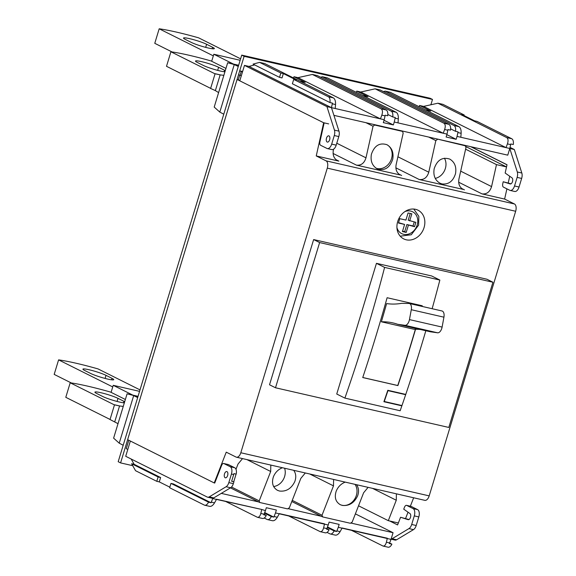 <?xml version="1.0" encoding="UTF-8"?>
<svg xmlns="http://www.w3.org/2000/svg" width="576" height="576" viewBox="0 0 576 576"><rect width="100%" height="100%" fill="white"/><g stroke="black" fill="none" stroke-linecap="round" stroke-linejoin="round"><path stroke-width="0.86" d="M327.319 148.565L331.841 149.602A6.106 3.276 102.9 0 0 336.197 145.145L338.803 136.57A6.106 3.276 102.9 0 0 338.969 131.155L331.459 107.654L326.938 106.618L334.447 130.118A6.106 3.276 102.9 0 1 334.282 135.533L331.675 144.108A6.106 3.276 102.9 0 1 327.319 148.565A6.106 3.276 102.9 0 1 326.916 148.421L320.602 145.267A3.053 1.642 -77.1 0 1 319.882 142.027L324.137 122.947M228.002 464.501A3.053 1.642 102.9 0 1 228.211 464.522L223.697 463.493A3.053 1.642 102.9 0 0 221.652 465.322L214.726 483.062L214.229 482.947L127.642 439.668L237.053 79.546L239.825 80.705L244.476 65.39L248.998 66.427L254.671 64.922M443.902 123.199L448.927 124.351L380.167 89.978L375.142 88.826L443.902 123.199C445.414 124.25 445.651 126.36 444.622 129.514L443.232 133.243L446.998 134.107L447.854 130.255L444.622 129.514M506.693 137.578L511.718 138.73L477.058 121.399L474.545 120.823L461.686 114.394L464.198 114.97L442.958 104.357L437.933 103.205L506.693 137.578C508.205 138.629 508.45 140.731 507.42 143.892L506.023 147.622L509.789 148.478L510.653 144.634L507.42 143.892M419.162 106.747L419.544 105.473L423.562 106.394L437.933 103.205M470.722 146.678L506.995 164.815L505.159 173.038L511.985 177.854A3.204 1.721 102.9 0 1 512.51 181.548A3.204 1.721 102.9 0 1 510.206 183.953A3.204 1.721 102.9 0 1 510.142 183.931L503.208 181.757L510.991 183.816M333.922 115.358L507.758 155.16L509.789 148.478L517.298 171.979A6.106 3.276 102.9 0 1 517.133 177.394L514.526 185.976A6.106 3.276 102.9 0 1 510.178 190.433A6.106 3.276 102.9 0 1 509.774 190.289L503.453 187.128A3.053 1.642 -77.1 0 1 502.733 183.888L503.208 181.757M396.18 112.277L327.42 77.904L322.394 76.752L391.154 111.125A6.106 3.276 102.9 0 1 392.731 116.928L395.244 117.504A6.106 3.276 102.9 0 1 395.107 118.181L394.25 122.026L398.016 122.89L398.34 118.922C398.484 115.56 397.764 113.342 396.18 112.277L391.154 111.125M259.603 62.374L280.843 72.994L279.518 77.35L253.044 64.116L259.603 62.374L264.629 63.526L333.389 97.898C334.966 98.964 335.693 101.182 335.549 104.544L332.316 103.802L331.459 107.654L335.225 108.511L335.549 104.544M320.616 77.22L322.394 76.752M384.206 119.729L385.063 115.884L381.83 115.142L380.434 118.865L384.206 119.729L383.321 122.63L393.372 124.934L394.25 122.026M383.414 91.598L385.193 91.13L390.211 92.275L458.971 126.655C460.555 127.721 461.275 129.931 461.138 133.301L457.906 132.559L457.042 136.404L460.814 137.268L461.138 133.301M385.193 91.13L453.953 125.503A6.106 3.276 102.9 0 1 455.522 131.306L458.035 131.882A6.106 3.276 102.9 0 1 457.906 132.559M356.364 92.369L356.753 91.102L360.77 92.016L375.142 88.826M381.11 108.828L386.136 109.973L317.376 75.6L312.35 74.448L381.11 108.828C382.622 109.879 382.86 111.982 381.83 115.142M293.573 77.998L293.962 76.723L297.979 77.645L312.35 74.448M279.518 77.35L282.031 77.918L283.349 73.562L280.843 72.994M283.349 73.562L296.215 79.992L293.702 79.423L328.363 96.746A6.106 3.276 102.9 0 1 329.933 102.55L332.446 103.126A6.106 3.276 102.9 0 1 332.316 103.802M464.018 115.56L464.198 114.97M511.718 138.73A6.106 3.276 102.9 0 1 513.295 144.533L510.782 143.957A6.106 3.276 102.9 0 1 510.653 144.634M509.789 148.478L514.31 149.515L510.034 147.377M335.225 108.511L380.434 118.865L297.979 77.645M293.962 76.723L305.179 82.332L299.765 81.094M398.016 122.89L443.232 133.243L360.77 92.016M356.753 91.102L367.97 96.703L362.556 95.465M460.814 137.268L506.023 147.622L423.562 106.394M419.544 105.473L430.762 111.082L425.347 109.843M448.927 124.351A6.106 3.276 102.9 0 1 450.497 130.154L447.984 129.578A6.106 3.276 102.9 0 1 447.854 130.255M446.998 134.107L446.112 137.009L456.163 139.306L457.042 136.404M446.832 134.647L456.163 139.306M450.626 128.858L455.522 131.306M386.136 109.973A6.106 3.276 102.9 0 1 387.706 115.776L385.193 115.207A6.106 3.276 102.9 0 1 385.063 115.884M384.041 120.269L393.372 124.934M387.835 114.48L392.731 116.928M293.702 79.423L292.378 83.779L329.933 102.55M248.998 66.427L331.459 107.654M326.938 106.618L244.476 65.39M514.31 149.515L521.82 173.016A6.106 3.276 102.9 0 1 521.654 178.43L519.048 187.013A6.106 3.276 102.9 0 1 514.692 191.47L510.178 190.433M327.146 142.013A3.204 1.721 102.9 0 1 326.441 138.377A3.204 1.721 102.9 0 1 328.788 135.835A3.204 1.721 102.9 0 1 328.997 135.914A3.204 1.721 102.9 0 1 329.695 139.55A3.204 1.721 102.9 0 1 327.355 142.085A3.204 1.721 102.9 0 1 327.146 142.013M130.356 441.022L125.712 456.293L207.238 497.052A6.106 3.276 -77.1 0 0 207.641 497.196A6.106 3.276 -77.1 0 0 209.254 496.865L226.094 486.734A6.106 3.276 -77.1 0 0 228.83 482.602L231.437 474.026A6.106 3.276 -77.1 0 0 230.213 466.718L223.891 463.565A3.053 1.642 102.9 0 0 223.697 463.493M287.942 515.578L320.234 531.67C321.746 531.828 322.87 530.554 323.604 527.846L324.468 524.146L328.234 525.01L326.837 528.588L323.604 527.846M350.734 529.956L383.033 546.048C384.545 546.206 385.668 544.932 386.395 542.218L387.259 538.517L391.025 539.381L389.628 542.959L386.395 542.218M231.667 481.234L233.914 481.788L233.352 483.638A6.106 3.276 -77.1 0 1 230.616 487.764L213.775 497.902L209.254 496.865M233.914 481.788L231.653 481.27L233.698 474.545A6.106 3.276 -77.1 0 0 233.942 473.609L236.203 474.127A6.106 3.276 -77.1 0 0 234.734 467.755L228.413 464.594L223.891 463.565M408.989 519.538L400.565 517.284L408.139 519.653A3.204 1.721 -77.1 0 0 408.211 519.674A3.204 1.721 -77.1 0 0 410.515 517.27A3.204 1.721 -77.1 0 0 409.982 513.583L403.733 509.17L404.51 507.19A3.053 1.642 102.9 0 1 406.548 505.354A3.053 1.642 102.9 0 1 406.75 505.426L413.064 508.586L417.586 509.623L411.271 506.462L406.75 505.426M264.24 518.026L267.098 519.451A6.106 3.276 -77.1 0 0 267.502 519.595A6.106 3.276 -77.1 0 0 271.318 516.542L273.83 517.118A6.106 3.276 -77.1 0 0 274.09 516.506L275.486 512.928L279.252 513.792L277.322 517.248C275.796 519.775 274.198 520.942 272.527 520.747L267.502 519.595M131.191 459.036L134.143 464.306L131.63 463.73L135.547 470.7L156.78 481.32L158.105 476.964L160.618 477.54L159.293 481.896L169.819 487.159M216.461 499.414L214.531 502.87C212.998 505.397 211.399 506.563 209.736 506.369L204.703 505.217A6.106 3.276 -77.1 0 0 208.526 502.164L211.032 502.74A6.106 3.276 -77.1 0 0 211.298 502.128L212.695 498.557L261.72 509.465L265.442 510.631L264.046 514.21L260.813 513.468L261.67 509.767M327.031 532.404L329.89 533.83A6.106 3.276 -77.1 0 0 330.293 533.974A6.106 3.276 -77.1 0 0 334.109 530.921L336.622 531.497A6.106 3.276 -77.1 0 0 336.881 530.885L338.278 527.306L342.05 528.17L340.114 531.626C338.587 534.154 336.989 535.32 335.326 535.126L330.293 533.974M225.151 501.206L257.443 517.298C258.955 517.457 260.078 516.175 260.813 513.468M211.032 502.74L173.477 483.97L170.964 483.394L169.639 487.75L204.307 505.073A6.106 3.276 -77.1 0 0 204.703 505.217M159.293 481.896L156.78 481.32M391.025 539.381L391.111 539.093A6.106 3.276 -77.1 0 0 392.112 538.733L408.953 528.595A6.106 3.276 -77.1 0 0 411.689 524.47L414.295 515.887A6.106 3.276 -77.1 0 0 413.064 508.586M383.033 546.048L388.058 547.2A6.106 3.276 -77.1 0 0 391.882 544.147L389.369 543.571A6.106 3.276 -77.1 0 0 389.628 542.959M216.547 499.234L261.72 509.465M279.252 513.792L324.468 524.146M279.338 513.612L324.511 523.843M342.05 528.17L387.259 538.517M342.13 527.99L387.302 538.222M326.815 528.638L329.083 529.769A6.106 3.276 -77.1 0 1 325.267 532.822L320.234 531.67M326.837 528.588A6.106 3.276 -77.1 0 1 326.578 529.193L329.083 529.769M328.234 525.01L329.112 522.101L339.163 524.405L338.278 527.306M391.082 539.194L395.014 540.094A6.106 3.276 -77.1 0 0 396.634 539.762L413.474 529.632A6.106 3.276 -77.1 0 0 416.21 525.499L418.817 516.924A6.106 3.276 -77.1 0 0 417.586 509.623M327.262 527.494L334.109 530.921M327.485 526.925L336.622 531.497M264.024 514.26L266.292 515.39A6.106 3.276 -77.1 0 1 262.476 518.45L257.443 517.298M264.046 514.21A6.106 3.276 -77.1 0 1 263.779 514.822L266.292 515.39M265.442 510.631L266.321 507.722L276.372 510.026L275.486 512.928M264.686 512.554L273.83 517.118M264.47 513.122L271.318 516.542M170.964 483.394L208.526 502.164M131.63 463.73L158.105 476.964M134.143 464.306L160.618 477.54M400.565 517.284L397.584 524.93L389.707 520.992L397.584 524.93L398.347 522.972L388.303 520.668L396.274 500.234L396.403 493.826M410.854 506.369A3.053 1.642 102.9 0 1 411.07 506.39A3.053 1.642 102.9 0 1 411.271 506.462M207.641 497.196L212.155 498.233A6.106 3.276 -77.1 0 0 212.782 498.262A6.106 3.276 -77.1 0 0 213.775 497.902M389.606 543.01L391.882 544.147M236.081 474.098L233.77 481.709M391.111 539.093L393.055 532.706L351.259 523.13M322.049 516.449L288.468 508.759M258.552 501.905L221.292 493.38M226.994 471.636A3.204 1.721 -77.1 0 0 226.786 471.557A3.204 1.721 -77.1 0 0 224.446 474.098A3.204 1.721 -77.1 0 0 225.144 477.734A3.204 1.721 -77.1 0 0 225.353 477.814A3.204 1.721 -77.1 0 0 227.7 475.272A3.204 1.721 -77.1 0 0 226.994 471.636M355.385 513.871L393.055 532.706M410.242 213.458L408.197 220.198L415.843 222.35L414.518 226.706L406.872 224.554L404.705 231.667L402.552 231.17M408.362 225.295L406.202 232.416L402.437 231.552L404.597 224.438L398.556 222.646M414.23 221.983L413.021 225.958L406.872 224.554M414.518 226.706L413.021 225.958M404.597 224.438L398.441 223.027L399.766 218.671L405.922 220.082L408.082 212.962L411.854 213.826L409.687 220.939M406.202 232.416L404.705 231.667M340.07 504.598A12.974 10.858 116.6 0 0 341.957 505.246A12.974 10.858 116.6 0 0 354.701 499.039A12.974 10.858 116.6 0 0 355.01 484.351M376.114 168.221A12.974 10.858 116.6 0 0 377.107 168.509A12.974 10.858 116.6 0 0 391.061 159.934A12.974 10.858 116.6 0 0 386.82 144.641M132.725 465.682L120.586 462.902L118.195 461.707L241.726 55.116L244.116 56.318L120.586 462.902M430.877 104.774L432.497 99.446L430.099 98.251L241.726 55.116M432.497 99.446L244.116 56.318M381.377 321.804A152.676 81.922 102.9 0 1 392.868 322.898A152.676 81.922 102.9 0 1 397.735 324.31L430.387 331.783L437.602 332.798A6.106 3.276 -77.1 0 0 442.109 327.074L443.93 317.182A6.106 3.276 -77.1 0 0 442.404 311.119A6.106 3.276 -77.1 0 0 442.001 310.975L409.349 303.502A6.106 3.276 -77.1 0 0 408.982 303.458L401.602 303.336A152.676 81.922 102.9 0 1 386.626 303.588A915.134 491.033 102.9 0 1 381.377 321.804L414.029 329.278A152.676 81.922 102.9 0 1 420.516 329.53M368.107 487.354L363.622 492.761L352.152 522.151L350.352 523.267L322.718 516.938L322.013 515.254L333.482 485.863L309.73 473.983M376.445 263.333L384.602 267.408L439.855 280.066L431.698 275.983L376.445 263.333L336.737 394.02L344.894 398.102L400.154 410.753A916.056 491.53 102.9 0 0 401.861 405.835L383.904 401.724A916.056 491.53 102.9 0 0 387.806 390.29L405.763 394.409A916.056 491.53 102.9 0 0 421.265 346.039A916.056 491.53 102.9 0 0 425.837 330.746M319.622 242.561L275.501 387.77L269.525 384.775L313.639 239.566L319.622 242.561L492.934 282.24L486.95 279.245L313.639 239.566M356.486 484.69C358.79 487.836 359.158 491.594 357.588 495.95C354.125 503.021 349.02 506.167 342.274 505.404L340.236 504.677C335.563 501.818 334.231 497.282 336.24 491.069C338.054 486.763 341.05 483.775 345.226 482.112M384.602 267.408A916.056 491.53 102.9 0 1 366.012 333.389A916.056 491.53 102.9 0 1 344.894 398.102M214.229 482.947L226.246 452.16L236.052 457.063A6.106 3.276 -77.1 0 0 236.455 457.207A6.106 3.276 -77.1 0 0 240.811 452.75L327.283 168.142A6.106 3.276 102.9 0 0 326.052 160.841L316.246 155.938L323.654 122.746L328.68 123.898M242.525 458.597L238.039 464.011L235.987 469.26M415.548 329.256A916.056 491.53 102.9 0 1 411.221 343.735A916.056 491.53 102.9 0 1 397.901 385.589L362.736 377.539A916.056 491.53 102.9 0 0 376.056 335.686A916.056 491.53 102.9 0 0 387.108 297.72L422.273 305.777A916.056 491.53 102.9 0 1 422.093 306.418M492.934 282.24L448.812 427.45L275.501 387.77M415.382 329.256A915.134 491.033 102.9 0 1 411.07 343.663A915.134 491.033 102.9 0 1 397.75 385.51L397.901 385.589M422.107 305.734A915.134 491.033 102.9 0 1 421.927 306.382M397.735 324.31L404.95 325.318A6.106 3.276 -77.1 0 0 409.457 319.594L411.278 309.708A6.106 3.276 -77.1 0 0 409.752 303.646A6.106 3.276 -77.1 0 0 409.349 303.502M362.75 377.496L397.75 385.51M439.855 280.066A916.056 491.53 102.9 0 1 432.137 308.714M305.316 472.975L300.83 478.382L289.361 507.773L287.554 508.889L259.69 502.474L259.214 500.875L270.691 471.485L270.814 465.077M402.264 131.342L374.63 125.021L373.039 126.238L365.983 157.831C364.306 163.202 361.123 165.636 356.429 165.132L400.183 174.96C396.713 172.858 395.359 169.445 396.122 164.736L403.178 133.135L402.509 131.429L401.011 130.723M437.429 139.392L435.838 140.609L428.774 172.21C427.097 177.581 423.914 180.014 419.227 179.51L462.974 189.338C459.504 187.229 458.15 183.823 458.914 179.107L465.977 147.514L465.3 145.807L436.176 138.773M242.618 71.503L239.702 70.834L241.2 71.582L240.055 75.362L238.558 74.614L239.702 70.834M242.503 71.885L241.2 71.582M333.605 479.455L333.482 485.863M509.717 176.256L508.226 182.952M506.902 188.856L504.626 199.066L514.433 203.969A6.106 3.276 102.9 0 1 515.664 211.27L327.283 168.142M236.455 457.207L424.836 500.342A6.106 3.276 -77.1 0 0 429.192 495.878L515.664 211.27M405.576 518.472L408.024 512.194M410.357 506.225L413.654 497.779M240.055 75.362L241.308 75.643L239.882 80.525M239.854 80.611L238.313 79.834L239.724 75.197M336.067 159.718L338.846 161.107L316.246 155.938M338.846 161.107L337.385 160.582C333.914 158.479 332.568 155.066 333.331 150.358L333.59 149.191M293.695 470.311C295.992 473.458 296.359 477.216 294.797 481.579C291.334 488.642 286.229 491.789 279.475 491.033L277.445 490.306C272.772 487.44 271.44 482.904 273.449 476.69C275.263 472.385 278.258 469.397 282.434 467.734M273.629 486.54A12.974 10.858 116.6 0 0 284.616 476.489A12.974 10.858 116.6 0 0 284.616 468.238M400.723 405.266L401.861 405.835M465.602 149.184L496.476 164.621L506.52 166.918L465.955 146.635M388.303 520.668L358.538 505.793M496.476 164.621L491.573 186.588C489.895 191.952 486.706 194.386 482.018 193.889L504.626 199.066M506.52 166.918L507.01 164.729L471.074 146.758M371.39 154.325C374.393 145.598 379.598 142.394 386.993 144.727C391.903 147.708 393.818 152.539 392.738 159.214C389.729 167.94 384.53 171.144 377.136 168.811C372.218 165.83 370.303 160.999 371.39 154.325M239.321 80.59L323.654 122.746M397.699 221.537A16.034 13.414 116.6 0 0 403.711 238.896A16.034 13.414 116.6 0 0 424.066 227.578A16.034 13.414 116.6 0 0 418.054 210.218A16.034 13.414 116.6 0 0 397.699 221.537M127.793 449.438L126.252 448.668L128.808 440.251M455.53 173.592C453.154 181.195 448.639 184.644 442.001 183.938L439.927 183.19C435.01 180.209 433.094 175.378 434.182 168.703C437.191 159.97 442.39 156.773 449.784 159.098C454.702 162.086 456.617 166.918 455.53 173.592M237.053 79.546L238.313 79.834M404.532 394.121L405.67 394.69A916.056 491.53 102.9 0 1 401.962 405.547L384.25 401.494A916.056 491.53 102.9 0 0 387.958 390.636L405.67 394.69M435.254 178.402A12.974 10.858 116.6 0 0 445.349 168.502A12.974 10.858 116.6 0 0 444.427 158.206M71.294 382.954L54.18 374.4L58.594 359.878L112.738 386.942M58.594 359.878A61.07 6.667 -163.1 0 1 98.028 368.906L140.011 389.894M139.565 391.356L113.227 385.322L132.854 395.136M113.227 385.322L111.089 392.35M106.027 375.35L112.01 378.346A12.974 1.418 -163.1 0 1 113.753 379.67A12.974 1.418 -163.1 0 1 104.429 378.259A12.974 1.418 -163.1 0 1 90.655 373.457L84.672 370.469A12.974 1.418 -163.1 0 1 82.937 369.137A12.974 1.418 -163.1 0 1 92.254 370.548A12.974 1.418 -163.1 0 1 106.027 375.35L105.091 378.439M138.053 396.324L127.087 393.818L113.616 438.149L119.225 443.174L133.668 395.633L137.678 397.562M127.087 393.818L137.966 396.619M124.33 402.89A12.974 1.418 -163.1 0 1 113.666 400.493A12.974 1.418 -163.1 0 1 102.643 396.461L96.66 393.473A12.974 1.418 -163.1 0 1 94.918 392.141A12.974 1.418 -163.1 0 1 104.234 393.552A12.974 1.418 -163.1 0 1 118.008 398.362L123.991 401.35A12.974 1.418 -163.1 0 1 124.69 401.717M120.067 406.044L113.846 404.618A36.641 19.663 -77.1 0 0 114.494 404.842L110.03 419.53A36.641 19.663 -77.1 0 0 109.433 419.141L65.786 397.318L70.2 382.795A61.848 6.754 -163.1 0 1 110.513 392.062L125.366 399.485M70.2 382.795L113.846 404.618M110.03 419.53L118.015 423.677M114.494 404.842L119.556 405.958L114.775 421.675M119.556 405.958L123.257 406.418M123.185 445.27L119.225 443.174M171.994 51.934L154.771 43.322L159.178 28.8A61.07 6.667 16.9 0 1 198.612 37.829L240.595 58.817M159.178 28.8L213.322 55.865M191.246 42.379A12.974 1.418 16.9 0 0 205.02 47.189A12.974 1.418 16.9 0 0 214.337 48.6A12.974 1.418 16.9 0 0 212.594 47.268L206.611 44.28A12.974 1.418 16.9 0 0 192.845 39.47A12.974 1.418 16.9 0 0 183.521 38.059A12.974 1.418 16.9 0 0 185.263 39.391L191.246 42.379M240.156 60.278L213.818 54.245L233.446 64.058M213.818 54.245L211.68 61.272M238.644 65.254L227.678 62.741L214.207 107.071L219.809 112.097L234.252 64.555L227.678 62.741M223.776 114.192L219.809 112.097M238.27 66.485L234.252 64.555L238.558 65.542M225.958 68.407L210.974 60.919A61.848 6.754 16.9 0 0 170.914 51.782L166.5 66.305L210.024 88.063A36.641 19.663 102.9 0 1 210.614 88.459L215.078 73.764A36.641 19.663 102.9 0 1 214.438 73.541L220.658 74.966M210.614 88.459L215.366 90.605L220.147 74.88L223.848 75.341M220.147 74.88L215.078 73.764M218.606 92.599L215.366 90.605M170.914 51.782L214.438 73.541M224.921 71.82A12.974 1.418 16.9 0 1 214.25 69.415A12.974 1.418 16.9 0 1 203.227 65.383L197.244 62.395A12.974 1.418 16.9 0 1 195.502 61.063A12.974 1.418 16.9 0 1 204.826 62.474A12.974 1.418 16.9 0 1 218.599 67.284L224.575 70.272A12.974 1.418 16.9 0 1 225.274 70.646M338.969 131.155L334.447 130.118M336.197 145.145L331.675 144.108M338.803 136.57L334.282 135.533M398.34 118.922L395.107 118.181M453.953 125.503L458.971 126.655M328.363 96.746L333.389 97.898M519.048 187.013L514.526 185.976M521.654 178.43L517.133 177.394M521.82 173.016L517.298 171.979M230.616 487.764L226.094 486.734M233.352 483.638L228.83 482.602M233.698 474.545L231.437 474.026M230.213 466.718L234.734 467.755M214.531 502.87L211.298 502.128M277.322 517.248L274.09 516.506M340.114 531.626L336.881 530.885M396.634 539.762L392.112 538.733M413.474 529.632L408.953 528.595M416.21 525.499L411.689 524.47M418.817 516.924L414.295 515.887M396.929 227.606A12.211 10.217 116.6 0 0 406.865 234.454A12.211 10.217 116.6 0 0 417.19 224.986A12.211 10.217 116.6 0 0 415.145 213.696A12.211 10.217 116.6 0 0 404.95 211.565M411.278 309.708L443.93 317.182M409.457 319.594L442.109 327.074M404.95 325.318L437.602 332.798M231.516 487.022L259.214 500.875M373.385 124.394L374.63 125.021M465.055 145.721L463.81 145.094M322.013 515.254L292.248 500.371M336.78 143.23L365.983 157.831M365.954 122.695L373.039 126.238M429.192 495.878L240.811 452.75M246.931 459.612L270.691 471.485M372.521 488.362L396.274 500.234M326.052 160.841L514.433 203.969M401.645 175.486L398.858 174.096M333.086 153.468L356.429 165.132M482.018 193.889L458.676 182.218M464.436 189.864L461.65 188.474M419.227 179.51L395.885 167.846M428.774 172.21L397.901 156.773M435.838 140.609L428.746 137.074M491.573 186.588L460.692 171.151M112.01 378.346L111.564 379.807M123.991 401.35L123.545 402.811M118.008 398.362L117.072 401.443M212.148 48.73L212.594 47.268M205.675 47.362L206.611 44.28M224.136 71.741L224.575 70.272M217.663 70.366L218.599 67.284M411.07 506.39L406.548 505.354M400.219 236.182L411.286 234.749L418.615 225.13L418.853 216.36L413.784 209.052M230.458 487.865L259.69 502.474M322.481 516.852L291.802 501.516M401.141 130.752L402.509 131.429M465.3 145.807L463.932 145.123"/></g></svg>
